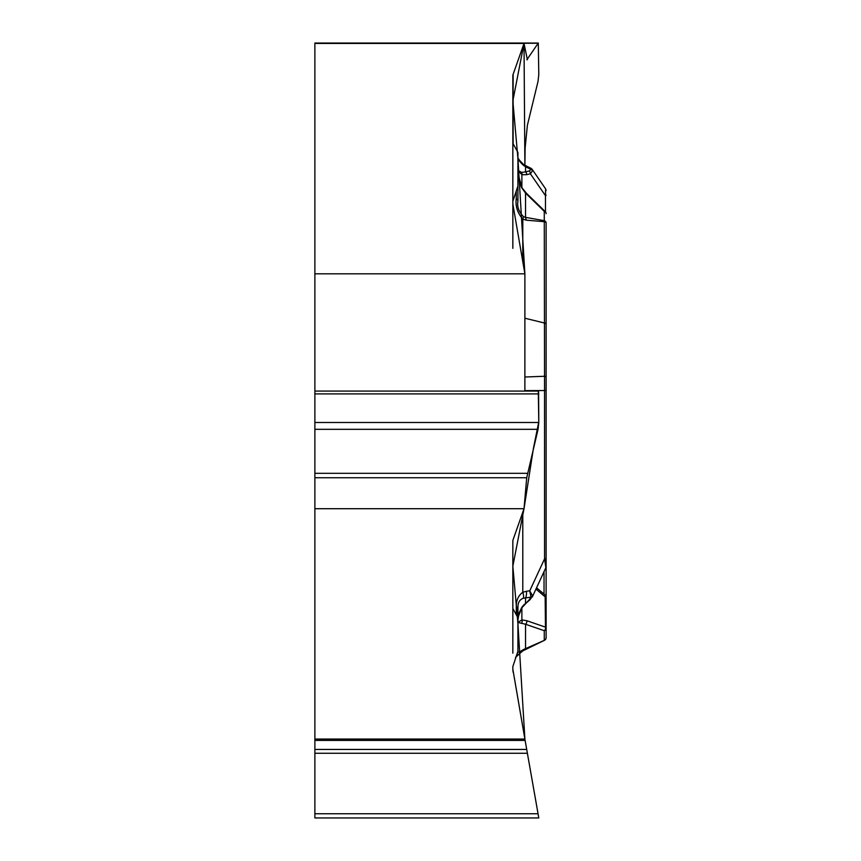 <?xml version="1.0" encoding="UTF-8"?>
<svg xmlns="http://www.w3.org/2000/svg" width="861" height="861" viewBox="0 0 861 861"><rect width="100%" height="100%" fill="white"/><g stroke="black" fill="none" stroke-linecap="round" stroke-linejoin="round"><path stroke-width="1.29" d="M314.878 508.711L524.015 508.711L513.124 539.61A18.049 9.03 0 0 0 512.844 541.171L512.844 608.523L517.924 617.714L517.924 651.26L512.844 666.586L512.844 669.223L524.887 739.072L314.878 739.072L314.878 477.758L526.717 477.758L538.05 429.316L538.792 422.493L538.297 391.077M314.878 477.758L314.878 43.05L538.2 43.05M314.878 273.82L524.887 273.82L512.844 203.971L512.844 201.323L517.924 185.998L517.924 170.306L521.637 172.437L525.533 171.888L525.533 166.722L523.423 165.301C519.721 161.825 517.891 159.167 517.924 157.337M314.878 43.448L524.015 43.448L513.124 74.347A18.049 9.03 180 0 0 512.844 75.908L512.844 143.26L517.924 152.451L517.924 201.28C516.966 206.608 518.806 211.731 523.477 216.671L525.533 217.359L526.286 220.179L522.788 219.124C517.461 212.947 515.287 206.156 516.256 198.762A8.459 4.23 0 0 1 517.924 201.28M314.878 753.267L314.878 740.406L525.124 740.406L538.792 817.95L538.05 813.742L314.878 813.742L314.878 753.267L527.384 753.267M524.887 739.072L528.406 759.068L524.887 739.072L517.924 623.698L512.844 566.194L524.015 508.711L533.4 448.495L538.792 421.782L538.588 391.497M314.878 739.072L314.878 740.406M538.792 817.95L314.878 817.95L314.878 813.742M524.015 508.711L526.717 477.758M526.889 59.732L538.297 43.05L538.792 74.466L538.05 81.289L527.384 125.286L525.124 148.038L524.887 165.226L524.015 43.448L512.844 100.931L517.924 158.435L524.887 273.82L524.876 391.077L524.887 273.82M527.384 59.732L524.015 43.448M517.924 651.26C516.966 653.09 518.806 652.52 523.477 649.538L544.539 640.261L522.788 650.884L515.513 657.384M523.477 649.538L522.788 650.884L516.256 656.297L517.612 654.414M512.844 608.523L512.844 653.155M524.887 377.01L544.539 376.268L544.27 211.354L525.533 193.09L521.637 187.687L518.666 179.734L517.924 172.48L517.924 185.998M517.924 620.286L517.924 607.317C517.891 602.506 519.721 599.471 523.423 598.234L531.011 597.147L529.752 590.818L532.593 595.92L530.075 599.643A2.82 1.453 -131.5 0 1 529.171 599.826L521.637 607.715L518.979 613.204L517.924 620.286M517.924 617.714L517.924 622.46L525.533 624.247A2.82 2.206 -71 0 0 526.728 620.695L545.465 627.142A2.82 1.959 0 0 1 546.014 627.873M546.122 535.273L546.122 630.004M546.122 623.924L546.122 222.977A2.82 2.443 180 0 0 544.27 220.674L525.533 217.359L525.533 193.09A2.82 1.593 -45.7 0 1 526.534 193.37L522.078 187.946L517.945 173.621M535.962 589.085L545.465 597.114A2.82 1.959 0 0 1 546.122 598.373L546.122 598.481M546.122 598.373L546.122 628.401A2.82 2.443 180 0 1 544.27 630.704A2.82 2.206 -71 0 0 545.465 627.142L545.142 595.016M544.539 640.261L526.286 649.172L525.533 648.516L525.533 624.247L544.27 630.704L544.27 640.024A2.82 2.443 180 0 0 546.122 637.732A2.82 2.82 0 0 1 544.539 640.261A2.82 2.82 0 0 0 546.122 637.732L546.122 628.401M546.122 271.312L546.122 230.124M516.309 614.776L516.309 607.489C515.976 600.817 518.139 595.737 522.788 592.25A8.459 3.466 66.8 0 1 523.423 598.234M516.309 607.489L517.924 607.317M546.122 538.771L546.122 566.516L546.122 558.746L544.572 558.832L544.539 376.268A2.82 0.7 180 0 1 546.122 376.903M524.887 318.226L544.539 323.026A2.82 1.41 180 0 1 546.122 324.296L546.122 390.528L524.887 390.636M546.122 253.78L546.122 222.977A2.82 1.41 0 0 0 544.539 221.707L526.286 220.179M517.924 622.46L521.884 619.909L526.728 620.695M522.788 512.198L522.788 592.25L526.437 591.259A8.459 3.745 82.5 0 1 525.533 597.878L525.533 603.044A2.82 1.453 -131.5 0 0 526.437 602.861L530.075 599.643M532.313 596.964L545.863 567.7L544.572 558.832L529.752 590.818L526.437 591.259M532.593 595.92A2.82 2.432 -177.9 0 1 531.011 597.147L529.171 599.826M526.437 602.861L521.96 607.64A2.82 0.667 -142.4 0 1 521.637 607.715M521.637 622.966A2.82 2.443 -94.1 0 0 521.884 619.909L521.884 607.737M522.788 261.916L522.788 219.124L523.477 216.671M512.844 143.26L512.844 201.323M512.844 203.971L512.844 248.345M532.195 169.402L532.593 170.715L530.365 173.761L526.728 174.686L521.884 174.729L517.924 170.306M517.913 157.132C517.536 158.004 519.409 160.426 523.531 164.408A8.459 0.904 122.5 0 1 523.423 165.301M523.531 164.408L526.415 166.033A8.459 1.012 116.5 0 0 525.533 166.722L531.011 169.445L530.914 168.282M546.122 195.146A2.82 0.775 180 0 1 545.465 195.651L545.659 188.925M532.593 170.715A2.82 2.454 -177.9 0 0 531.011 169.445L529.171 170.962A2.82 2.109 -104.2 0 1 530.365 173.761L545.465 195.651L545.465 211.838M526.728 174.686A2.82 2.109 -104.2 0 0 525.533 171.888L529.171 170.962M521.884 187.633L521.884 174.729A2.82 2.217 -73.2 0 0 521.637 172.437M513.091 672.172L512.844 669.331M314.878 749.447L526.717 749.447M314.878 473.313L527.384 473.313M314.878 393.897L538.792 393.897M314.878 422.493L538.792 422.493M314.878 429.316L538.05 429.316M314.878 43.254L538.05 43.254M544.034 571.65L544.034 594.09M516.256 198.762L516.256 191.034M524.457 604.185L521.884 607.177M544.27 211.354A2.82 2.443 0 0 1 546.122 213.646A2.82 2.82 0 0 0 544.658 211.182M513.124 74.347L513.124 145.111M538.2 391.077L314.878 391.077M536.554 587.794L545.723 595.468M545.11 594.951L546.122 597.125M545.863 567.679L546.122 566.495M521.96 607.64L518.171 616.928M545.626 188.882L532.259 169.488M530.742 168.186L526.415 166.033M545.648 188.968L546.122 190.507M531.151 168.422L531.915 169.057M545.271 211.634L526.534 193.37"/></g></svg>
